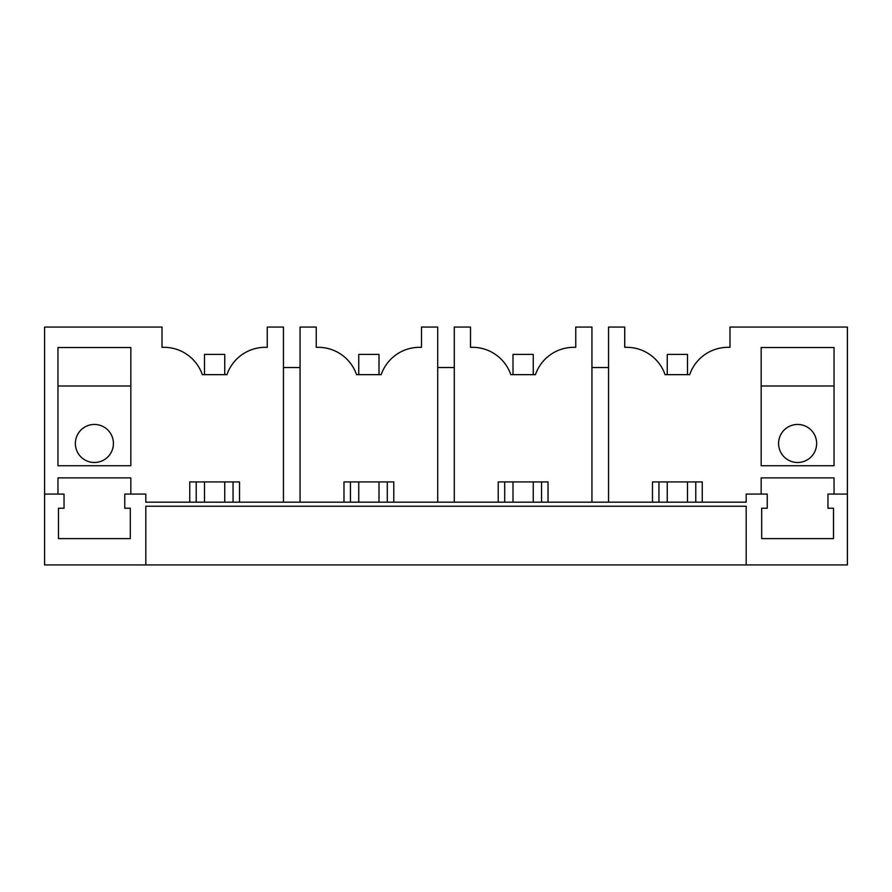 <?xml version="1.0" encoding="UTF-8"?>
<svg xmlns="http://www.w3.org/2000/svg" width="892" height="892" viewBox="0 0 892 892"><rect width="100%" height="100%" fill="white"/><g stroke="black" fill="none" stroke-linecap="round" stroke-linejoin="round"><path stroke-width="1.34" d="M608.545 502.174L608.545 327.074L624.734 327.074L624.734 347.322L626.764 347.322A40.486 40.486 0 0 1 665.053 374.651L689.683 374.651A40.486 40.486 0 0 1 727.972 347.322L729.99 347.322L729.99 327.074L847.4 327.074L847.4 564.926L44.6 564.926L44.6 494.079L57.958 494.079L57.958 477.878L130.834 477.878L130.834 494.079L124.757 494.079L124.757 508.239L130.321 508.239L130.321 538.612L58.471 538.612L58.471 508.239L64.034 508.239L64.034 494.079L57.958 494.079M145.809 564.926L145.809 506.221L746.191 506.221L746.191 564.926M847.4 494.079L827.966 494.079L827.966 508.239L833.529 508.239L833.529 538.612L761.679 538.612L761.679 508.239L767.243 508.239L767.243 494.079L746.191 494.079L746.191 502.174L145.809 502.174L145.809 494.079L130.834 494.079M283.455 502.174L283.455 327.074L267.265 327.074L267.265 347.322L265.236 347.322A40.486 40.486 0 0 0 226.947 374.651L202.317 374.651A40.486 40.486 0 0 0 164.028 347.322L162.01 347.322L162.01 327.074L44.6 327.074L44.6 494.079M189.74 502.174L189.74 481.925L239.535 481.925L239.535 502.174M57.958 465.736L57.958 347.523L130.834 347.523L130.834 465.736L57.958 465.736M437.704 502.174L437.704 327.074L421.503 327.074L421.503 347.322L419.485 347.322A40.486 40.486 0 0 0 381.196 374.651L356.555 374.651A40.486 40.486 0 0 0 318.277 347.322L316.247 347.322L316.247 327.074L300.058 327.074L300.058 502.174M343.978 502.174L343.978 481.925L393.773 481.925L393.773 502.174M591.942 502.174L591.942 327.074L575.753 327.074L575.753 347.322L573.723 347.322A40.486 40.486 0 0 0 535.445 374.651L510.804 374.651A40.486 40.486 0 0 0 472.515 347.322L470.497 347.322L470.497 327.074L454.296 327.074L454.296 502.174M498.227 502.174L498.227 481.925L548.023 481.925L548.023 502.174M652.465 502.174L652.465 481.925L702.26 481.925L702.26 502.174M761.166 494.079L761.166 477.878L834.042 477.878L834.042 494.079M834.042 465.736L761.166 465.736L761.166 347.523L834.042 347.523L834.042 465.736M591.942 367.56L608.545 367.56M437.704 367.56L454.296 367.56M283.455 367.56L300.058 367.56M695.782 502.174L695.782 481.925M658.943 502.174L658.943 481.925M541.544 502.174L541.544 481.925M504.705 502.174L504.705 481.925M387.295 502.174L387.295 481.925M350.456 502.174L350.456 481.925M233.057 502.174L233.057 481.925M196.218 502.174L196.218 481.925M113.418 443.469A19.033 19.033 0 0 0 94.396 424.447A19.033 19.033 0 0 0 75.363 443.469A19.033 19.033 0 0 0 94.396 462.502A19.033 19.033 0 0 0 113.418 443.469M130.834 385.98L57.958 385.98M778.582 443.469A19.033 19.033 0 0 1 797.604 424.447A19.033 19.033 0 0 1 816.637 443.469A19.033 19.033 0 0 1 797.604 462.502A19.033 19.033 0 0 1 778.582 443.469M834.042 385.98L761.166 385.98M204.513 374.651L204.513 354.403L224.751 354.403L224.751 374.651M224.751 481.925L224.751 502.174M204.513 481.925L204.513 502.174M358.751 374.651L358.751 354.403L379 354.403L379 374.651M379 481.925L379 502.174M358.751 481.925L358.751 502.174M513 374.651L513 354.403L533.249 354.403L533.249 374.651M533.249 481.925L533.249 502.174M513 481.925L513 502.174M667.249 374.651L667.249 354.403L687.487 354.403L687.487 374.651M687.487 481.925L687.487 502.174M667.249 481.925L667.249 502.174"/></g></svg>
